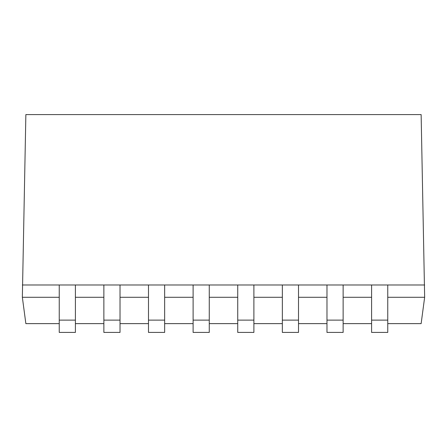 <?xml version="1.0" encoding="UTF-8"?>
<svg xmlns="http://www.w3.org/2000/svg" width="447" height="447" viewBox="0 0 447 447"><rect width="100%" height="100%" fill="white"/><g stroke="black" fill="none" stroke-linecap="round" stroke-linejoin="round"><path stroke-width="0.67" d="M387.756 323.634L421.135 323.634L424.65 297.283L421.135 114.583L25.865 114.583L22.35 297.283L59.244 297.283M22.35 297.283L25.865 323.634L59.244 323.634M75.403 323.634L103.866 323.634M120.025 323.634L148.488 323.634M164.647 323.634L193.11 323.634M209.269 323.634L237.731 323.634M253.89 323.634L282.353 323.634M298.512 323.634L326.975 323.634M343.134 323.634L371.597 323.634M387.756 297.283L424.65 297.283M343.134 297.283L371.597 297.283M298.512 297.283L326.975 297.283M253.89 297.283L282.353 297.283M209.269 297.283L237.731 297.283M164.647 297.283L193.11 297.283M120.025 297.283L148.488 297.283M75.403 297.283L103.866 297.283M424.65 284.985L387.756 284.985L387.756 320.125L371.597 320.125L371.597 332.417L387.756 332.417L387.756 320.125M22.35 284.985L59.244 284.985L59.244 332.417L75.403 332.417L75.403 284.985L103.866 284.985L103.866 332.417L120.025 332.417L120.025 284.985L148.488 284.985L148.488 332.417L164.647 332.417L164.647 284.985L193.11 284.985L193.11 332.417L209.269 332.417L209.269 284.985L237.731 284.985L237.731 332.417L253.89 332.417L253.89 284.985L282.353 284.985L282.353 332.417L298.512 332.417L298.512 284.985L326.975 284.985L326.975 332.417L343.134 332.417L343.134 284.985L371.597 284.985L371.597 320.125M59.244 284.985L75.403 284.985M103.866 284.985L120.025 284.985M148.488 284.985L164.647 284.985M193.11 284.985L209.269 284.985M237.731 284.985L253.89 284.985M282.353 284.985L298.512 284.985M326.975 284.985L343.134 284.985M371.597 284.985L387.756 284.985M343.134 320.125L326.975 320.125M298.512 320.125L282.353 320.125M253.89 320.125L237.731 320.125M209.269 320.125L193.11 320.125M164.647 320.125L148.488 320.125M120.025 320.125L103.866 320.125M75.403 320.125L59.244 320.125"/></g></svg>

